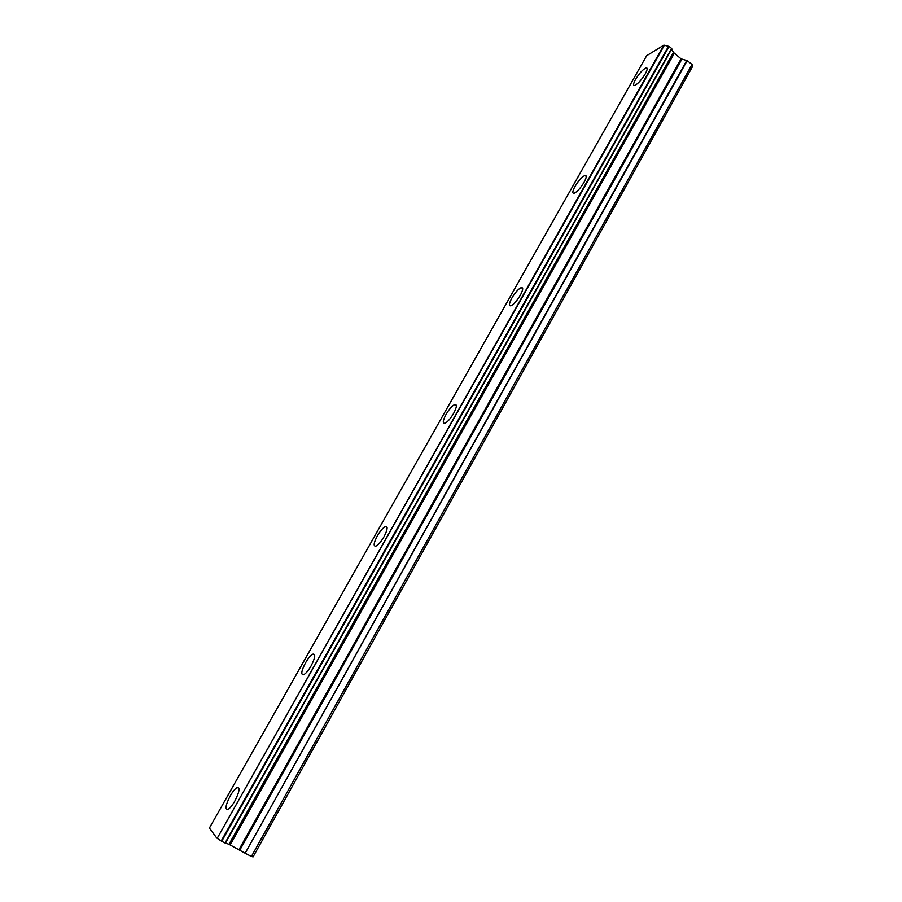 <?xml version="1.0" encoding="UTF-8"?>
<svg xmlns="http://www.w3.org/2000/svg" width="902" height="902" viewBox="0 0 902 902"><rect width="100%" height="100%" fill="white"/><g stroke="black" fill="none" stroke-linecap="round" stroke-linejoin="round"><path stroke-width="1.35" d="M645.313 73.772C647.512 69.657 647.771 67.684 646.08 67.876C642.855 69.42 639.315 73.299 635.482 79.511C633.26 83.638 633.001 85.611 634.704 85.431C637.917 83.897 641.457 80.007 645.313 73.772M234.802 801.089C239.38 792.024 240.203 787.491 237.26 787.491C235.242 788.506 232.908 791.302 230.247 795.868C225.658 804.888 224.835 809.432 227.778 809.5C229.796 808.485 232.141 805.678 234.802 801.089M311.1 665.901C315.17 657.919 315.801 653.984 312.994 654.108C310.773 655.202 308.258 658.144 305.451 662.947C301.358 670.908 300.727 674.854 303.546 674.764C305.767 673.67 308.281 670.716 311.1 665.901M383.97 536.803C387.578 529.79 388.063 526.373 385.425 526.576C383 527.749 380.294 530.861 377.307 535.912C373.676 542.925 373.191 546.341 375.841 546.161C378.265 545 380.971 541.876 383.97 536.803M453.616 413.398C456.818 407.242 457.213 404.288 454.788 404.524C452.139 405.776 449.23 409.057 446.05 414.39C442.837 420.535 442.442 423.512 444.878 423.297C447.516 422.046 450.436 418.742 453.616 413.398M520.274 295.315C523.104 289.925 523.419 287.343 521.243 287.591C518.379 288.933 515.256 292.406 511.885 298.021C509.032 303.41 508.705 305.992 510.904 305.778C513.745 304.436 516.869 300.952 520.274 295.315M584.113 182.204C586.604 177.491 586.898 175.247 584.958 175.462C581.903 176.905 578.577 180.592 574.969 186.5C572.454 191.213 572.161 193.468 574.112 193.265C577.156 191.822 580.482 188.146 584.113 182.204M673.478 52.384L228.973 844.34L673.681 52.632L671.562 49.272M692.037 64.448L251.421 856.449L253.067 856.9L692.601 66.387L692.037 64.448L687.177 60.637L681.078 58.855L673.681 52.632M669.058 46.43L671.652 48.46L225.072 842.998L221.723 841.284L669.058 46.43L663.861 45.134L646.666 55.687M225.072 842.998L671.652 48.46M251.421 856.449L245.141 853.247L687.177 60.637M686.794 60.445L245.141 853.247M244.724 852.999L229.3 844.475M228.973 844.34L225.5 842.987M668.54 46.273L221.204 840.957L221.723 841.284M221.204 840.957L217.19 838.33L664.368 45.224M663.861 45.134L217.19 838.33M216.728 838.014L209.411 828.036L646.723 55.586M230.224 844.847L674.2 53.466M681.078 58.855L239.12 849.38M239.955 849.876L681.833 59.228M229.525 844.543L673.76 52.902M647.196 68.732L646.08 67.876M238.985 788.393L237.26 787.491M314.719 655.089L312.994 654.108M387.116 527.602L385.425 526.576M456.367 405.55L454.788 404.524M522.686 288.595L521.243 287.591M586.244 176.409L584.958 175.462M646.678 55.631L209.399 828.013M671.821 48.809L225.432 843.122"/></g></svg>

